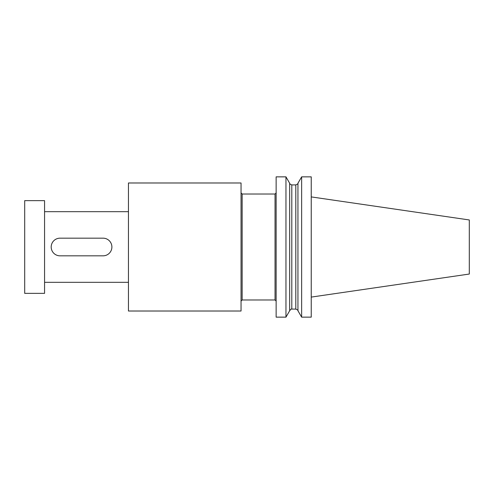 <?xml version="1.0" encoding="UTF-8"?>
<svg xmlns="http://www.w3.org/2000/svg" width="494" height="494" viewBox="0 0 494 494"><rect width="100%" height="100%" fill="white"/><g stroke="black" fill="none" stroke-linecap="round" stroke-linejoin="round"><path stroke-width="0.74" d="M60.021 238.17A8.83 8.83 0 0 0 51.191 247A8.83 8.83 0 0 0 60.021 255.83L103.067 255.83A8.83 8.83 0 0 0 111.897 247A8.83 8.83 0 0 0 103.067 238.17L60.021 238.17M128.452 247L128.452 311.016L241.041 311.016L241.041 182.984L128.452 182.984L128.452 247M311.239 176.858L311.239 317.142L301.636 317.142L301.636 176.858L311.239 176.858M311.239 297.092L469.3 274.04L469.3 219.96L311.239 196.908M285.964 247L285.964 317.142L276.14 317.142L276.14 176.858L285.964 176.858L285.964 247M285.964 176.858L289.663 183.262L289.663 310.738L285.964 317.142M301.636 176.858L297.938 183.262L297.938 310.738L301.636 317.142M44.565 200.644L44.565 293.356L24.7 293.356L24.7 200.644L44.565 200.644M275.034 194.019L242.146 194.019L242.146 299.982L275.034 299.982L275.034 194.019L276.14 192.913M295.801 309.09L295.801 184.91L291.8 184.91L291.8 309.09L295.801 309.09C297.666 309.911 298.376 310.46 297.938 310.738M275.034 299.982L276.14 301.087M242.146 299.982L241.041 301.087M297.938 183.262C298.376 183.54 297.666 184.089 295.801 184.91M291.8 309.09C291.639 308.596 290.929 309.145 289.663 310.738M289.663 183.262C290.299 183.737 288.657 183.719 291.8 184.91M242.146 194.019L241.041 192.913M44.565 282.321L128.452 282.321M44.565 211.679L128.452 211.679"/></g></svg>
